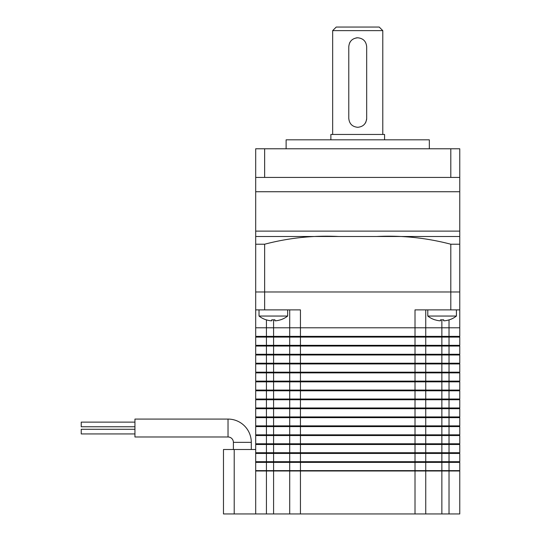 <?xml version="1.0" encoding="UTF-8"?>
<svg xmlns="http://www.w3.org/2000/svg" width="541" height="541" viewBox="0 0 541 541"><rect width="100%" height="100%" fill="white"/><g stroke="black" fill="none" stroke-linecap="round" stroke-linejoin="round"><path stroke-width="0.81" d="M459.762 309.885L450.809 309.885L450.809 291.978L459.762 291.978L459.762 327.785L255.69 327.785L459.762 327.785L459.762 336.374L266.436 336.374L266.436 337.09L255.69 337.09L255.69 345.327L266.436 345.327L266.436 346.044L459.762 346.044L459.762 354.274L255.69 354.274L255.69 346.044L266.436 346.044L266.436 354.991L289.705 354.991L289.705 363.227L255.69 363.227L255.69 354.991L266.436 354.991L266.436 363.944L459.762 363.944L459.762 372.174L255.69 372.174L255.69 363.944L266.436 363.944L266.436 372.891L289.705 372.891L289.705 381.128L255.69 381.128L255.69 372.891L266.436 372.891L266.436 381.845L459.762 381.845L459.762 390.075L255.69 390.075L255.69 381.845L266.436 381.845L266.436 390.791L289.705 390.791L289.705 399.028L255.69 399.028L255.69 390.791L266.436 390.791L266.436 399.745L459.762 399.745L459.762 407.975L255.69 407.975L255.69 399.745L266.436 399.745L266.436 408.692L289.705 408.692L289.705 416.928L255.69 416.928L255.69 408.692L266.436 408.692L266.436 417.645L459.762 417.645L459.762 425.875L255.69 425.875L255.69 417.645L266.436 417.645L266.436 426.592L289.705 426.592L289.705 434.829L255.69 434.829L255.69 426.592L266.436 426.592L266.436 435.546L459.762 435.546L459.762 443.782L255.69 443.782L255.69 435.546L266.436 435.546L266.436 444.492L289.705 444.492L289.705 452.729L255.69 452.729L255.69 444.492L266.436 444.492L266.436 453.446L459.762 453.446L459.762 461.683L255.69 461.683L255.69 453.446L266.436 453.446L266.436 462.393L289.705 462.393L289.705 470.629L255.69 470.629L255.69 462.393L266.436 462.393L266.436 470.988L289.705 470.988L289.705 513.95L459.762 513.95L459.762 470.988L449.023 470.988L449.023 513.95M266.436 337.09L289.705 337.09L289.705 345.327L266.436 345.327L266.436 337.09M289.705 337.09L425.747 337.09L425.747 345.327L289.705 345.327M425.747 337.09L459.762 337.09L459.762 345.327L425.747 345.327M425.747 346.044L425.747 354.274M289.705 346.044L289.705 354.274M289.705 354.991L425.747 354.991L425.747 363.227L289.705 363.227M425.747 354.991L459.762 354.991L459.762 363.227L425.747 363.227M425.747 363.944L425.747 372.174M289.705 363.944L289.705 372.174M289.705 372.891L425.747 372.891L425.747 381.128L289.705 381.128M425.747 372.891L459.762 372.891L459.762 381.128L425.747 381.128M425.747 381.845L425.747 390.075M289.705 381.845L289.705 390.075M289.705 390.791L425.747 390.791L425.747 399.028L289.705 399.028M425.747 390.791L459.762 390.791L459.762 399.028L425.747 399.028M425.747 399.745L425.747 407.975M289.705 399.745L289.705 407.975M289.705 408.692L425.747 408.692L425.747 416.928L289.705 416.928M425.747 408.692L459.762 408.692L459.762 416.928L425.747 416.928M425.747 417.645L425.747 425.875M289.705 417.645L289.705 425.875M289.705 426.592L425.747 426.592L425.747 434.829L289.705 434.829M425.747 426.592L459.762 426.592L459.762 434.829L425.747 434.829M425.747 435.546L425.747 443.782M289.705 435.546L289.705 443.782M289.705 444.492L425.747 444.492L425.747 452.729L289.705 452.729M425.747 444.492L459.762 444.492L459.762 452.729L425.747 452.729M425.747 453.446L425.747 461.683M289.705 453.446L289.705 461.683M289.705 462.393L425.747 462.393L425.747 470.629L289.705 470.629M425.747 462.393L459.762 462.393L459.762 470.629L425.747 470.629M459.404 470.629L459.404 470.988M256.049 470.629L256.049 470.988M290.064 470.629L290.064 470.988M425.388 470.629L425.388 470.988M459.404 461.683L459.404 462.393M256.049 461.683L256.049 462.393M290.064 461.683L290.064 462.393M425.388 461.683L425.388 462.393M459.404 452.729L459.404 453.446M256.049 452.729L256.049 453.446M290.064 452.729L290.064 453.446M425.388 452.729L425.388 453.446M459.404 443.782L459.404 444.492M256.049 443.782L256.049 444.492M290.064 443.782L290.064 444.492M425.388 443.782L425.388 444.492M459.404 434.829L459.404 435.546M256.049 434.829L256.049 435.546M290.064 434.829L290.064 435.546M425.388 434.829L425.388 435.546M459.404 425.875L459.404 426.592M256.049 425.875L256.049 426.592M290.064 425.875L290.064 426.592M425.388 425.875L425.388 426.592M459.404 416.928L459.404 417.645M256.049 416.928L256.049 417.645M290.064 416.928L290.064 417.645M425.388 416.928L425.388 417.645M459.404 407.975L459.404 408.692M256.049 407.975L256.049 408.692M290.064 407.975L290.064 408.692M425.388 407.975L425.388 408.692M459.404 399.028L459.404 399.745M256.049 399.028L256.049 399.745M290.064 399.028L290.064 399.745M425.388 399.028L425.388 399.745M459.404 390.075L459.404 390.791M256.049 390.075L256.049 390.791M290.064 390.075L290.064 390.791M425.388 390.075L425.388 390.791M459.404 381.128L459.404 381.845M256.049 381.128L256.049 381.845M290.064 381.128L290.064 381.845M425.388 381.128L425.388 381.845M459.404 372.174L459.404 372.891M256.049 372.174L256.049 372.891M290.064 372.174L290.064 372.891M425.388 372.174L425.388 372.891M459.404 363.227L459.404 363.944M256.049 363.227L256.049 363.944M290.064 363.227L290.064 363.944M425.388 363.227L425.388 363.944M459.404 354.274L459.404 354.991M256.049 354.274L256.049 354.991M290.064 354.274L290.064 354.991M425.388 354.274L425.388 354.991M459.404 345.327L459.404 346.044M256.049 345.327L256.049 346.044M290.064 345.327L290.064 346.044M425.388 345.327L425.388 346.044M266.436 319.873L266.436 336.374L255.69 336.374L255.69 236.491L255.69 244.221L264.644 244.221C288.86 237.851 313.489 235.274 338.531 236.491L255.69 236.491L255.69 231.115L459.762 231.115L255.69 231.115L255.69 177.414L459.762 177.414L459.762 191.737L255.69 191.737L459.762 191.737L459.762 244.221L459.762 236.491L376.949 236.491M459.404 336.374L459.404 337.09M256.049 336.374L256.049 337.09M290.064 336.374L290.064 337.09M425.388 336.374L425.388 337.09M425.747 309.885L425.747 336.374M289.705 309.885L289.705 336.374M289.705 470.988L300.444 470.988L300.444 309.885L255.69 309.885M264.644 309.885L264.644 291.978L255.69 291.978M264.644 291.978L450.809 291.978L264.644 291.978L264.644 244.221M450.809 309.885L415.008 309.885L415.008 470.988L425.747 470.988L425.747 513.95M266.436 513.95L266.436 470.988L255.69 470.988L255.69 513.95L289.705 513.95M300.444 513.95L300.444 470.988L415.008 470.988L415.008 513.95M425.747 470.988L449.023 470.988L449.023 319.873M450.809 291.978L450.809 244.221C426.484 237.844 401.855 235.267 376.921 236.491L338.531 236.491M376.921 236.491L459.762 236.491M459.762 291.978L459.762 244.221L450.809 244.221M330.876 139.821L330.876 134.452L384.577 134.452L384.577 139.821M286.121 148.775L286.121 139.821L429.331 139.821L429.331 148.775M264.644 177.414L264.644 148.775L255.69 148.775L255.69 177.414M264.644 148.775L450.809 148.775L450.809 177.414M450.809 148.775L459.762 148.775L459.762 177.414M266.131 319.832L266.131 319.832A23.27 23.27 0 0 1 259.024 316.052L287.663 316.052L287.663 309.885M270.696 320.772A23.216 23.216 0 0 1 266.158 319.785A23.216 23.216 0 0 0 270.696 320.772L271.765 320.772L271.765 319.785A22.769 19.719 0 0 0 274.916 319.785L274.916 320.772L275.991 320.772A23.216 23.216 0 0 0 280.529 319.785L280.556 319.832A23.27 23.27 0 0 0 287.663 316.052M280.556 319.832L280.529 319.785A23.216 23.216 0 0 1 275.991 320.772M274.916 319.785L274.916 320.772L274.916 319.785A22.769 19.719 0 0 1 271.765 319.785L271.765 320.772M434.896 319.832L434.896 319.832A23.27 23.27 0 0 1 427.789 316.052L456.428 316.052L456.428 309.885M439.461 320.772A23.216 23.216 0 0 1 434.923 319.785A23.216 23.216 0 0 0 439.461 320.772L440.536 320.772L440.536 319.785A22.769 19.719 0 0 0 443.688 319.785L443.688 320.772L444.763 320.772A23.216 23.216 0 0 0 449.3 319.785L449.328 319.832A23.27 23.27 0 0 0 456.428 316.052M449.328 319.832L449.3 319.785A23.216 23.216 0 0 1 444.763 320.772M443.688 319.785L443.688 320.772L443.688 319.785A22.769 19.719 0 0 1 440.536 319.785L440.536 320.772M336.245 27.05L379.207 27.05L382.785 30.627L332.668 30.627L336.245 27.05M357.729 127.297C352.286 126.77 349.303 123.788 348.776 118.344L348.776 46.742C349.303 41.299 352.286 38.316 357.729 37.789C363.167 38.316 366.149 41.299 366.676 46.742L366.676 118.344C366.149 123.788 363.167 126.77 357.729 127.297M365.161 123.328A8.954 8.954 0 0 0 365.987 121.793M366.5 120.102A8.954 8.954 0 0 0 366.676 118.344M357.729 37.789A8.954 8.954 0 0 0 355.971 37.965M350.291 41.758A8.954 8.954 0 0 0 349.466 43.294M251.295 449.51L251.295 442.349A23.27 23.27 0 0 0 228.025 419.079L134.939 419.079L134.939 436.979L228.025 436.979A5.369 5.369 0 0 1 233.394 442.349L233.394 449.51M134.939 433.936L81.238 433.936L81.238 429.277L134.939 429.277M134.939 426.775L81.238 426.775L81.238 422.122L134.939 422.122M255.69 470.988L255.69 470.629M255.69 462.393L255.69 461.683M255.69 453.446L255.69 452.729M234.212 449.51L223.474 449.51L223.474 513.95L234.212 513.95L234.212 449.51L255.69 449.51M255.69 513.95L234.212 513.95M273.59 319.832L273.59 513.95M441.862 319.832L441.862 513.95M251.295 442.349L233.394 442.349M228.025 419.079L228.025 436.979M259.024 316.052L259.024 309.885M427.789 316.052L427.789 309.885M332.668 134.452L332.668 30.627M382.785 134.452L382.785 30.627"/></g></svg>
